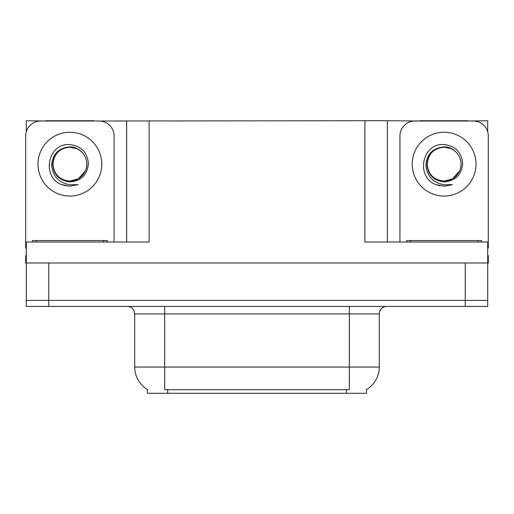 <?xml version="1.0" encoding="UTF-8"?>
<svg xmlns="http://www.w3.org/2000/svg" width="514" height="514" viewBox="0 0 514 514"><rect width="100%" height="100%" fill="white"/><g stroke="black" fill="none" stroke-linecap="round" stroke-linejoin="round"><path stroke-width="0.77" d="M366.546 389.548L366.546 393.281L147.454 393.281L147.454 389.548M48.766 306.421L487.702 306.421L487.702 300.427L26.298 300.427L26.298 262.988L48.766 262.988L48.766 300.427L26.298 300.427L26.298 306.421L48.766 306.421L48.766 300.427L487.702 300.427L487.702 262.988L48.766 262.988M93.837 121.021L364.901 120.719L364.901 242.023L487.702 242.023L487.702 262.988L488.3 262.988L488.3 255.503L487.702 255.503M26.298 255.503L25.7 255.503L25.7 262.988L26.298 262.988L26.298 242.023L149.099 242.023L149.099 120.719M45.919 121.021L26.298 120.719L26.298 131.802M468.081 121.021L487.702 120.719L487.702 131.802M126.637 120.719L126.637 242.023M364.901 120.719L387.363 120.719L387.363 242.023M387.363 120.719L420.163 121.021M468.081 120.719L420.163 120.719M45.919 120.719L93.837 120.719M147.679 389.683A26.208 26.208 0 0 1 134.726 367.073L164.673 367.073L164.673 389.683L349.327 389.683L349.327 367.073L379.274 367.073L379.274 313.906A7.485 7.485 0 0 1 386.766 306.421M134.726 367.073L134.726 313.906L133.878 310.456C132.413 307.873 130.203 306.53 127.234 306.421M366.321 389.683A26.208 26.208 0 0 0 379.274 367.073M487.702 306.421L487.702 300.427M69.878 181.076C77.106 180.793 82.298 177.356 85.459 170.757C90.477 160.124 81.559 146.638 69.878 146.888C58.564 147.923 52.486 154.11 51.638 165.45C52.897 176.379 58.975 182.823 69.878 184.796L78.179 184.597L69.878 186.222L61.629 184.622C41.146 177.028 47.661 142.783 69.878 144.543C81.084 145.918 87.271 152.208 88.434 163.407C87.425 174.779 81.238 180.941 69.878 181.892C59.457 180.697 53.726 174.895 52.685 164.474C53.674 153.975 59.406 148.225 69.878 147.216C59.598 148.231 53.957 153.872 52.955 164.152C53.957 174.432 59.598 180.073 69.878 181.076L78.34 178.808L85.459 170.757A16.923 16.923 0 0 0 76.271 148.482L69.878 147.229M26.298 248.024A14.977 14.977 0 0 0 25.7 248.011L25.7 135.998A14.977 14.977 0 0 1 40.677 121.021L99.08 121.021A14.977 14.977 0 0 1 114.057 135.998L114.057 242.023M61.706 184.654L65.593 185.798L61.706 184.654M69.878 186.222L78.179 184.597L69.878 186.222M444.122 181.076C451.35 180.793 456.541 177.356 459.702 170.757C464.72 160.124 455.796 146.638 444.122 146.888C432.807 147.923 426.729 154.11 425.881 165.45C427.14 176.379 433.218 182.823 444.122 184.796L452.423 184.597L444.122 186.222L435.872 184.622C415.389 177.028 421.904 142.783 444.122 144.543C455.327 145.918 461.514 152.208 462.677 163.407C461.668 174.779 455.481 180.941 444.122 181.892C433.7 180.697 427.969 174.895 426.928 164.474C427.918 153.975 433.649 148.225 444.122 147.216C433.842 148.231 428.201 153.872 427.198 164.152C428.201 174.432 433.842 180.073 444.122 181.076L452.583 178.808L459.702 170.757A16.923 16.923 0 0 0 450.515 148.482L444.122 147.229M399.943 242.023L399.943 135.998A14.977 14.977 0 0 1 414.92 121.021L473.323 121.021A14.977 14.977 0 0 1 488.3 135.998L488.3 248.011A14.977 14.977 0 0 0 487.702 248.024M435.949 184.654L439.836 185.798M444.122 186.222L451.761 184.854M32.44 242.023L32.44 240.526L107.317 240.526L107.317 242.023M406.683 242.023L406.683 240.526L481.56 240.526L481.56 242.023M465.234 262.988L465.234 306.421M346.333 393.281L346.333 389.548M167.667 393.281L167.667 389.548M349.327 306.421L349.327 313.906L134.726 313.906M379.274 313.906L349.327 313.906L349.327 367.073L164.673 367.073L164.673 306.421M69.878 132.252A31.9 31.9 0 0 1 101.778 164.152A31.9 31.9 0 0 1 69.878 196.046A31.9 31.9 0 0 1 37.978 164.152A31.9 31.9 0 0 1 69.878 132.252M85.459 170.757A16.923 16.923 0 0 0 76.271 148.482M444.122 132.252A31.9 31.9 0 0 1 476.022 164.152A31.9 31.9 0 0 1 444.122 196.046A31.9 31.9 0 0 1 412.222 164.152A31.9 31.9 0 0 1 444.122 132.252M459.702 170.757A16.923 16.923 0 0 0 450.515 148.482M103.571 240.526L103.571 242.023M36.186 240.526L36.186 242.023M477.814 240.526L477.814 242.023M410.429 240.526L410.429 242.023"/></g></svg>
